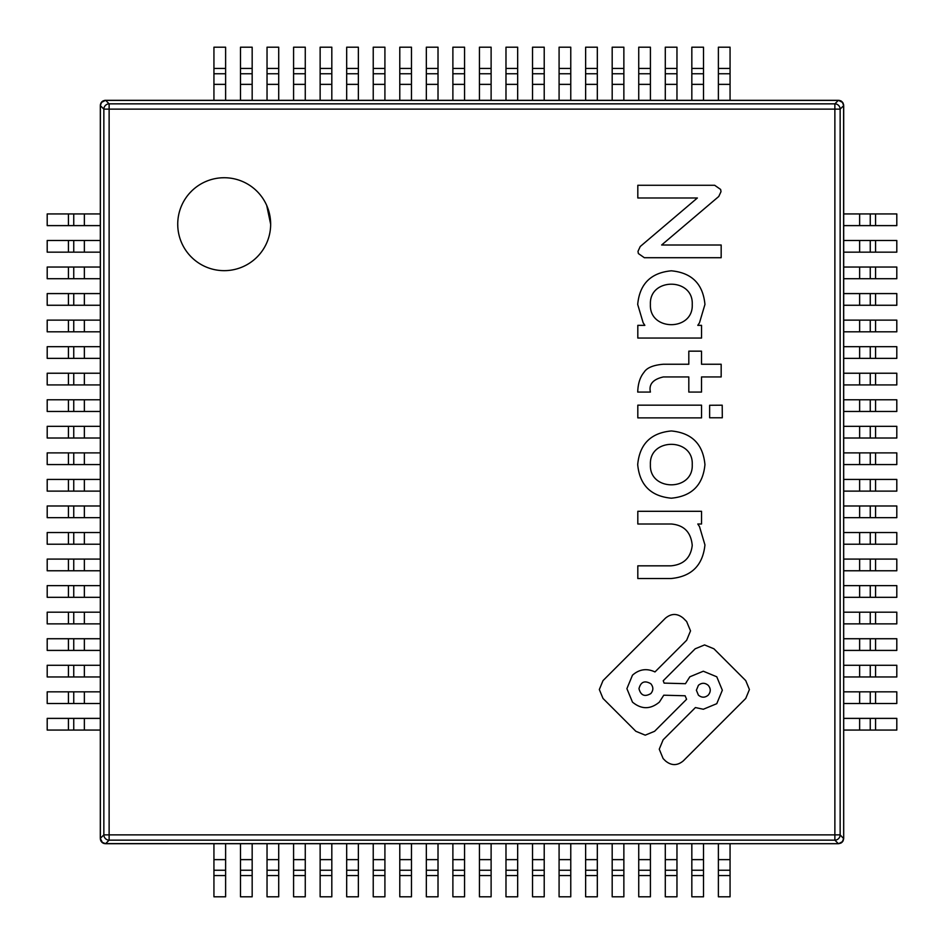 <?xml version="1.0" encoding="UTF-8"?>
<svg xmlns="http://www.w3.org/2000/svg" width="944" height="944" viewBox="0 0 944 944"><rect width="100%" height="100%" fill="white"/><g stroke="black" fill="none" stroke-linecap="round" stroke-linejoin="round"><path stroke-width="1.42" d="M258.255 255.8L257.051 257.051M242.938 266.715L241.298 267.4M226.336 270.609L224.2 270.657M192.6 258.255L191.349 257.051M181.685 242.938L181 241.298M177.791 226.336L177.732 224.2A46.457 46.457 0 0 1 224.2 177.732A46.457 46.457 0 0 1 270.657 224.2A46.457 46.457 0 0 1 224.2 270.657A46.457 46.457 0 0 1 177.732 224.2M190.145 192.6L191.349 191.349M205.462 181.685L207.102 181M222.064 177.791L224.2 177.732M255.8 190.145L257.051 191.349M266.715 205.462L270.657 224.2M104.583 100.383L839.417 100.383M843.617 104.583L843.7 838.39L842.673 841.529L838.673 843.688M100.383 839.417L100.383 104.595M843.688 838.673L840.148 834.874L840.148 109.126L843.676 105.61C843.322 102.436 841.564 100.678 838.39 100.324L842.673 102.471L843.7 105.61L843.676 838.39L842.178 842.178L838.39 843.676C841.564 843.322 843.322 841.564 843.676 838.39L842.178 842.178L838.39 843.7L104.595 843.617M100.324 105.61C100.607 102.365 102.365 100.607 105.61 100.324L101.81 101.834L100.3 105.61L101.327 102.471L105.61 100.3L109.126 103.852L109.126 109.126L103.852 109.126L100.324 105.61L100.3 838.39L101.834 842.19L105.61 843.7L838.39 843.7L834.874 840.148L834.874 834.874L840.148 834.874A5.31 5.251 135 0 1 834.874 840.148L109.126 840.148A5.31 5.251 -135 0 1 103.852 834.874L109.126 834.874L109.126 840.148L105.61 843.676L102.471 842.673L100.3 838.39L103.852 834.874L103.852 109.126A5.31 5.251 -45 0 1 109.126 103.852L834.874 103.852A5.31 5.251 45 0 1 840.148 109.126L834.874 109.126L834.874 103.852L838.39 100.3L842.178 101.822L843.7 105.61M105.327 843.688L105.61 843.7C102.365 843.393 100.607 841.635 100.324 838.39M68.44 718.384L100.3 718.384L100.3 730.066L68.44 730.066L68.44 718.384L47.2 718.384L47.2 730.066L68.44 730.066M73.75 718.384L73.75 730.066M68.44 691.834L100.3 691.834L100.3 703.516L68.44 703.516L68.44 691.834L47.2 691.834L47.2 703.516L68.44 703.516M73.75 691.834L73.75 703.516M68.44 665.284L100.3 665.284L100.3 676.966L68.44 676.966L68.44 665.284L47.2 665.284L47.2 676.966L68.44 676.966M73.75 665.284L73.75 676.966M68.44 638.734L100.3 638.734L100.3 650.416L68.44 650.416L68.44 638.734L47.2 638.734L47.2 650.416L68.44 650.416M73.75 638.734L73.75 650.416M68.44 612.184L100.3 612.184L100.3 623.866L68.44 623.866L68.44 612.184L47.2 612.184L47.2 623.866L68.44 623.866M73.75 612.184L73.75 623.866M68.44 585.634L100.3 585.634L100.3 597.316L68.44 597.316L68.44 585.634L47.2 585.634L47.2 597.316L68.44 597.316M73.75 585.634L73.75 597.316M68.44 559.084L100.3 559.084L100.3 570.766L68.44 570.766L68.44 559.084L47.2 559.084L47.2 570.766L68.44 570.766M73.75 559.084L73.75 570.766M68.44 532.534L100.3 532.534L100.3 544.216L68.44 544.216L68.44 532.534L47.2 532.534L47.2 544.216L68.44 544.216M73.75 532.534L73.75 544.216M68.44 505.984L100.3 505.984L100.3 517.666L68.44 517.666L68.44 505.984L47.2 505.984L47.2 517.666L68.44 517.666M73.75 505.984L73.75 517.666M68.44 479.434L100.3 479.434L100.3 491.116L68.44 491.116L68.44 479.434L47.2 479.434L47.2 491.116L68.44 491.116M73.75 479.434L73.75 491.116M68.44 452.884L100.3 452.884L100.3 464.566L68.44 464.566L68.44 452.884L47.2 452.884L47.2 464.566L68.44 464.566M73.75 452.884L73.75 464.566M68.44 426.334L100.3 426.334L100.3 438.016L68.44 438.016L68.44 426.334L47.2 426.334L47.2 438.016L68.44 438.016M73.75 426.334L73.75 438.016M68.44 399.784L100.3 399.784L100.3 411.466L68.44 411.466L68.44 399.784L47.2 399.784L47.2 411.466L68.44 411.466M73.75 399.784L73.75 411.466M68.44 373.234L100.3 373.234L100.3 384.916L68.44 384.916L68.44 373.234L47.2 373.234L47.2 384.916L68.44 384.916M73.75 373.234L73.75 384.916M68.44 346.684L100.3 346.684L100.3 358.366L68.44 358.366L68.44 346.684L47.2 346.684L47.2 358.366L68.44 358.366M73.75 346.684L73.75 358.366M68.44 320.134L100.3 320.134L100.3 331.816L68.44 331.816L68.44 320.134L47.2 320.134L47.2 331.816L68.44 331.816M73.75 320.134L73.75 331.816M68.44 293.584L100.3 293.584L100.3 305.266L68.44 305.266L68.44 293.584L47.2 293.584L47.2 305.266L68.44 305.266M73.75 293.584L73.75 305.266M68.44 267.034L100.3 267.034L100.3 278.716L68.44 278.716L68.44 267.034L47.2 267.034L47.2 278.716L68.44 278.716M73.75 267.034L73.75 278.716L73.75 267.034M68.44 240.484L100.3 240.484L100.3 252.166L68.44 252.166L68.44 240.484L47.2 240.484L47.2 252.166L68.44 252.166M73.75 240.484L73.75 252.166M68.44 213.934L100.3 213.934L100.3 225.616L68.44 225.616L68.44 213.934L47.2 213.934L47.2 225.616L68.44 225.616M73.75 213.934L73.75 225.616M875.56 730.066L843.7 730.066L843.7 718.384L875.56 718.384L875.56 730.066L896.8 730.066L896.8 718.384L875.56 718.384M870.25 730.066L870.25 718.384M875.56 703.516L843.7 703.516L843.7 691.834L875.56 691.834L875.56 703.516L896.8 703.516L896.8 691.834L875.56 691.834M870.25 703.516L870.25 691.834M875.56 676.966L843.7 676.966L843.7 665.284L875.56 665.284L875.56 676.966L896.8 676.966L896.8 665.284L875.56 665.284M870.25 676.966L870.25 665.284M875.56 650.416L843.7 650.416L843.7 638.734L875.56 638.734L875.56 650.416L896.8 650.416L896.8 638.734L875.56 638.734M870.25 650.416L870.25 638.734M875.56 623.866L843.7 623.866L843.7 612.184L875.56 612.184L875.56 623.866L896.8 623.866L896.8 612.184L875.56 612.184M870.25 623.866L870.25 612.184M875.56 597.316L843.7 597.316L843.7 585.634L875.56 585.634L875.56 597.316L896.8 597.316L896.8 585.634L875.56 585.634M870.25 597.316L870.25 585.634M875.56 570.766L843.7 570.766L843.7 559.084L875.56 559.084L875.56 570.766L896.8 570.766L896.8 559.084L875.56 559.084M870.25 570.766L870.25 559.084M875.56 544.216L843.7 544.216L843.7 532.534L875.56 532.534L875.56 544.216L896.8 544.216L896.8 532.534L875.56 532.534M870.25 544.216L870.25 532.534M875.56 517.666L843.7 517.666L843.7 505.984L875.56 505.984L875.56 517.666L896.8 517.666L896.8 505.984L875.56 505.984M870.25 517.666L870.25 505.984M875.56 491.116L843.7 491.116L843.7 479.434L875.56 479.434L875.56 491.116L896.8 491.116L896.8 479.434L875.56 479.434M870.25 491.116L870.25 479.434M875.56 464.566L843.7 464.566L843.7 452.884L875.56 452.884L875.56 464.566L896.8 464.566L896.8 452.884L875.56 452.884M870.25 464.566L870.25 452.884M875.56 438.016L843.7 438.016L843.7 426.334L875.56 426.334L875.56 438.016L896.8 438.016L896.8 426.334L875.56 426.334M870.25 438.016L870.25 426.334M875.56 411.466L843.7 411.466L843.7 399.784L875.56 399.784L875.56 411.466L896.8 411.466L896.8 399.784L875.56 399.784M870.25 411.466L870.25 399.784M875.56 384.916L843.7 384.916L843.7 373.234L875.56 373.234L875.56 384.916L896.8 384.916L896.8 373.234L875.56 373.234M870.25 384.916L870.25 373.234M875.56 358.366L843.7 358.366L843.7 346.684L875.56 346.684L875.56 358.366L896.8 358.366L896.8 346.684L875.56 346.684M870.25 358.366L870.25 346.684M875.56 331.816L843.7 331.816L843.7 320.134L875.56 320.134L875.56 331.816L896.8 331.816L896.8 320.134L875.56 320.134M870.25 331.816L870.25 320.134M875.56 305.266L843.7 305.266L843.7 293.584L875.56 293.584L875.56 305.266L896.8 305.266L896.8 293.584L875.56 293.584M870.25 305.266L870.25 293.584M875.56 278.716L843.7 278.716L843.7 267.034L875.56 267.034L875.56 278.716L896.8 278.716L896.8 267.034L875.56 267.034M870.25 278.716L870.25 267.034M875.56 252.166L843.7 252.166L843.7 240.484L875.56 240.484L875.56 252.166L896.8 252.166L896.8 240.484L875.56 240.484M870.25 252.166L870.25 240.484M875.56 225.616L843.7 225.616L843.7 213.934L875.56 213.934L875.56 225.616L896.8 225.616L896.8 213.934L875.56 213.934M870.25 225.616L870.25 213.934M213.934 875.56L213.934 843.7L225.616 843.7L225.616 875.56L213.934 875.56L213.934 896.8L225.616 896.8L225.616 875.56M213.934 870.25L225.616 870.25M240.484 875.56L240.484 843.7L252.166 843.7L252.166 875.56L240.484 875.56L240.484 896.8L252.166 896.8L252.166 875.56M240.484 870.25L252.166 870.25M267.034 875.56L267.034 843.7L278.716 843.7L278.716 875.56L267.034 875.56L267.034 896.8L278.716 896.8L278.716 875.56M267.034 870.25L278.716 870.25M293.584 875.56L293.584 843.7L305.266 843.7L305.266 875.56L293.584 875.56L293.584 896.8L305.266 896.8L305.266 875.56M293.584 870.25L305.266 870.25M320.134 875.56L320.134 843.7L331.816 843.7L331.816 875.56L320.134 875.56L320.134 896.8L331.816 896.8L331.816 875.56M320.134 870.25L331.816 870.25M346.684 875.56L346.684 843.7L358.366 843.7L358.366 875.56L346.684 875.56L346.684 896.8L358.366 896.8L358.366 875.56M346.684 870.25L358.366 870.25M373.234 875.56L373.234 843.7L384.916 843.7L384.916 875.56L373.234 875.56L373.234 896.8L384.916 896.8L384.916 875.56M373.234 870.25L384.916 870.25M399.784 875.56L399.784 843.7L411.466 843.7L411.466 875.56L399.784 875.56L399.784 896.8L411.466 896.8L411.466 875.56M399.784 870.25L411.466 870.25M426.334 875.56L426.334 843.7L438.016 843.7L438.016 875.56L426.334 875.56L426.334 896.8L438.016 896.8L438.016 875.56M426.334 870.25L438.016 870.25M452.884 875.56L452.884 843.7L464.566 843.7L464.566 875.56L452.884 875.56L452.884 896.8L464.566 896.8L464.566 875.56M452.884 870.25L464.566 870.25M479.434 875.56L479.434 843.7L491.116 843.7L491.116 875.56L479.434 875.56L479.434 896.8L491.116 896.8L491.116 875.56M479.434 870.25L491.116 870.25M505.984 875.56L505.984 843.7L517.666 843.7L517.666 875.56L505.984 875.56L505.984 896.8L517.666 896.8L517.666 875.56M505.984 870.25L517.666 870.25M532.534 875.56L532.534 843.7L544.216 843.7L544.216 875.56L532.534 875.56L532.534 896.8L544.216 896.8L544.216 875.56M532.534 870.25L544.216 870.25M559.084 875.56L559.084 843.7L570.766 843.7L570.766 875.56L559.084 875.56L559.084 896.8L570.766 896.8L570.766 875.56M559.084 870.25L570.766 870.25M585.634 875.56L585.634 843.7L597.316 843.7L597.316 875.56L585.634 875.56L585.634 896.8L597.316 896.8L597.316 875.56M585.634 870.25L597.316 870.25M612.184 875.56L612.184 843.7L623.866 843.7L623.866 875.56L612.184 875.56L612.184 896.8L623.866 896.8L623.866 875.56M612.184 870.25L623.866 870.25M638.734 875.56L638.734 843.7L650.416 843.7L650.416 875.56L638.734 875.56L638.734 896.8L650.416 896.8L650.416 875.56M638.734 870.25L650.416 870.25M665.284 875.56L665.284 843.7L676.966 843.7L676.966 875.56L665.284 875.56L665.284 896.8L676.966 896.8L676.966 875.56M665.284 870.25L676.966 870.25M691.834 875.56L691.834 843.7L703.516 843.7L703.516 875.56L691.834 875.56L691.834 896.8L703.516 896.8L703.516 875.56M691.834 870.25L703.516 870.25M718.384 875.56L718.384 843.7L730.066 843.7L730.066 875.56L718.384 875.56L718.384 896.8L730.066 896.8L730.066 875.56M718.384 870.25L730.066 870.25M225.616 68.44L225.616 100.3L213.934 100.3L213.934 68.44L225.616 68.44L225.616 47.2L213.934 47.2L213.934 68.44M225.616 73.75L213.934 73.75M252.166 68.44L252.166 100.3L240.484 100.3L240.484 68.44L252.166 68.44L252.166 47.2L240.484 47.2L240.484 68.44M252.166 73.75L240.484 73.75M278.716 68.44L278.716 100.3L267.034 100.3L267.034 68.44L278.716 68.44L278.716 47.2L267.034 47.2L267.034 68.44M278.716 73.75L267.034 73.75M305.266 68.44L305.266 100.3L293.584 100.3L293.584 68.44L305.266 68.44L305.266 47.2L293.584 47.2L293.584 68.44M305.266 73.75L293.584 73.75M331.816 68.44L331.816 100.3L320.134 100.3L320.134 68.44L331.816 68.44L331.816 47.2L320.134 47.2L320.134 68.44M331.816 73.75L320.134 73.75M358.366 68.44L358.366 100.3L346.684 100.3L346.684 68.44L358.366 68.44L358.366 47.2L346.684 47.2L346.684 68.44M358.366 73.75L346.684 73.75M384.916 68.44L384.916 100.3L373.234 100.3L373.234 68.44L384.916 68.44L384.916 47.2L373.234 47.2L373.234 68.44M384.916 73.75L373.234 73.75M411.466 68.44L411.466 100.3L399.784 100.3L399.784 68.44L411.466 68.44L411.466 47.2L399.784 47.2L399.784 68.44M411.466 73.75L399.784 73.75M438.016 68.44L438.016 100.3L426.334 100.3L426.334 68.44L438.016 68.44L438.016 47.2L426.334 47.2L426.334 68.44M438.016 73.75L426.334 73.75M464.566 68.44L464.566 100.3L452.884 100.3L452.884 68.44L464.566 68.44L464.566 47.2L452.884 47.2L452.884 68.44M464.566 73.75L452.884 73.75M491.116 68.44L491.116 100.3L479.434 100.3L479.434 68.44L491.116 68.44L491.116 47.2L479.434 47.2L479.434 68.44M491.116 73.75L479.434 73.75M517.666 68.44L517.666 100.3L505.984 100.3L505.984 68.44L517.666 68.44L517.666 47.2L505.984 47.2L505.984 68.44M517.666 73.75L505.984 73.75M544.216 68.44L544.216 100.3L532.534 100.3L532.534 68.44L544.216 68.44L544.216 47.2L532.534 47.2L532.534 68.44M544.216 73.75L532.534 73.75M570.766 68.44L570.766 100.3L559.084 100.3L559.084 68.44L570.766 68.44L570.766 47.2L559.084 47.2L559.084 68.44M570.766 73.75L559.084 73.75M597.316 68.44L597.316 100.3L585.634 100.3L585.634 68.44L597.316 68.44L597.316 47.2L585.634 47.2L585.634 68.44M597.316 73.75L585.634 73.75M623.866 68.44L623.866 100.3L612.184 100.3L612.184 68.44L623.866 68.44L623.866 47.2L612.184 47.2L612.184 68.44M623.866 73.75L612.184 73.75M650.416 68.44L650.416 100.3L638.734 100.3L638.734 68.44L650.416 68.44L650.416 47.2L638.734 47.2L638.734 68.44M650.416 73.75L638.734 73.75M676.966 68.44L676.966 100.3L665.284 100.3L665.284 68.44L676.966 68.44L676.966 47.2L665.284 47.2L665.284 68.44M676.966 73.75L665.284 73.75M703.516 68.44L703.516 100.3L691.834 100.3L691.834 68.44L703.516 68.44L703.516 47.2L691.834 47.2L691.834 68.44M703.516 73.75L691.834 73.75M730.066 68.44L730.066 100.3L718.384 100.3L718.384 68.44L730.066 68.44L730.066 47.2L718.384 47.2L718.384 68.44M730.066 73.75L718.384 73.75M637.814 405.165L637.814 417.873L701.534 417.873L701.534 405.165L637.814 405.165M650.829 693.569C653.508 690.3 653.508 687.031 650.817 683.751C644.728 680.211 640.775 681.839 638.982 688.66C640.775 695.48 644.728 697.12 650.829 693.569M637.696 304.44L643.135 322.742L644.846 325.35L637.814 325.35L637.814 338.058L701.534 338.058L701.534 325.35L697.793 325.35L699.504 322.742L704.944 304.44C703.009 283.955 691.799 272.745 671.326 270.81C650.841 272.745 639.631 283.955 637.696 304.44M650.404 304.44C649.059 331.415 693.58 331.415 692.235 304.44C693.58 277.453 649.059 277.453 650.404 304.44M637.814 565.834L637.814 578.542L670.865 578.542C691.433 576.678 702.796 565.48 704.944 544.924L699.504 526.622L697.793 524.003L701.534 524.003L701.534 511.306L637.814 511.306L637.814 524.003L671.326 524.003C684.058 525.124 691.02 532.263 692.235 545.42L692.235 545.431C690.737 557.857 683.645 564.665 670.96 565.834L637.814 565.834M599.322 689.533L603.015 698.454L635.855 731.293L645.224 735.164L654.593 731.293L686.583 699.292L685.12 695.775L663.774 695.197L659.36 702.112C650.392 709.534 641.424 709.534 632.468 702.112L626.899 688.66L632.468 675.208C639.277 669.178 646.782 668.092 654.971 671.939L686.642 640.268L690.524 630.899L686.642 621.53L683.279 618.167C677.344 613.258 671.396 613.258 665.449 618.167L603.015 680.612L599.322 689.533M637.814 185.272L637.814 197.98L697.38 197.98L640.233 246.514L637.991 251.352L638.38 253.547L644.339 257.712L721.169 257.712L721.169 245.003L661.638 245.003L718.773 196.47L721.015 191.632L720.626 189.437L714.667 185.272L637.814 185.272M704.944 464.578C703.009 444.105 691.799 432.895 671.326 430.96C650.841 432.895 639.631 444.105 637.696 464.578C639.631 485.051 650.841 496.261 671.326 498.196C691.799 496.261 703.009 485.051 704.944 464.578M650.404 464.578C649.059 491.564 693.58 491.564 692.235 464.578C693.58 437.591 649.059 437.591 650.404 464.578M709.64 405.271L709.64 417.767L722.302 417.767L722.207 405.188L709.64 405.271M659.254 749.194L663.125 758.563L665.449 760.899C671.396 765.808 677.344 765.808 683.279 760.899L745.736 698.454L749.418 689.533L745.736 680.612L713.924 648.799L704.554 644.929L695.185 648.799L663.219 680.766L664.104 683.114L685.45 683.704L689.863 676.789L703.315 671.219L716.767 676.789L722.337 690.229L716.767 703.681L703.315 709.263L695.421 707.552L663.125 739.825L659.254 749.194M644.056 372.278C640.091 377.022 637.979 383.618 637.719 392.067L650.416 392.067C648.67 384.35 652.977 379.311 663.337 376.951L688.813 376.951L688.813 392.067L701.51 392.067L701.51 376.951L721.169 376.951L721.169 364.242L701.51 364.242L701.51 351.156L688.813 351.156L688.813 364.242L663.337 364.242C653.26 365.092 646.829 367.771 644.056 372.278M698.407 695.138C701.675 697.84 704.956 697.84 708.224 695.15C710.915 691.869 710.915 688.601 708.224 685.332C704.944 682.63 701.675 682.63 698.407 685.32L696.377 690.229L698.407 695.138M105.091 100.324L838.39 100.324M109.126 109.126L834.874 109.126L834.874 834.874L109.126 834.874L109.126 109.126M84.37 730.066L84.37 718.384M84.37 703.516L84.37 691.834M84.37 676.966L84.37 665.284M84.37 650.416L84.37 638.734M84.37 623.866L84.37 612.184M84.37 597.316L84.37 585.634M84.37 570.766L84.37 559.084M84.37 544.216L84.37 532.534M84.37 517.666L84.37 505.984M84.37 491.116L84.37 479.434M84.37 464.566L84.37 452.884M84.37 438.016L84.37 426.334M84.37 411.466L84.37 399.784M84.37 384.916L84.37 373.234M84.37 358.366L84.37 346.684M84.37 331.816L84.37 320.134M84.37 305.266L84.37 293.584M84.37 278.716L84.37 267.034M84.37 252.166L84.37 240.484M84.37 225.616L84.37 213.934M859.63 718.384L859.63 730.066M859.63 691.834L859.63 703.516M859.63 665.284L859.63 676.966M859.63 638.734L859.63 650.416M859.63 612.184L859.63 623.866M859.63 585.634L859.63 597.316M859.63 559.084L859.63 570.766M859.63 532.534L859.63 544.216M859.63 505.984L859.63 517.666M859.63 479.434L859.63 491.116M859.63 452.884L859.63 464.566M859.63 426.334L859.63 438.016M859.63 399.784L859.63 411.466M859.63 373.234L859.63 384.916M859.63 346.684L859.63 358.366M859.63 320.134L859.63 331.816M859.63 293.584L859.63 305.266M859.63 267.034L859.63 278.716M859.63 240.484L859.63 252.166M859.63 213.934L859.63 225.616M225.616 859.63L213.934 859.63M252.166 859.63L240.484 859.63M278.716 859.63L267.034 859.63M305.266 859.63L293.584 859.63M331.816 859.63L320.134 859.63M358.366 859.63L346.684 859.63M384.916 859.63L373.234 859.63M411.466 859.63L399.784 859.63M438.016 859.63L426.334 859.63M464.566 859.63L452.884 859.63M491.116 859.63L479.434 859.63M517.666 859.63L505.984 859.63M544.216 859.63L532.534 859.63M570.766 859.63L559.084 859.63M597.316 859.63L585.634 859.63M623.866 859.63L612.184 859.63M650.416 859.63L638.734 859.63M676.966 859.63L665.284 859.63M703.516 859.63L691.834 859.63M730.066 859.63L718.384 859.63M213.934 84.37L225.616 84.37M240.484 84.37L252.166 84.37M267.034 84.37L278.716 84.37M293.584 84.37L305.266 84.37M320.134 84.37L331.816 84.37M346.684 84.37L358.366 84.37M373.234 84.37L384.916 84.37M399.784 84.37L411.466 84.37M426.334 84.37L438.016 84.37M452.884 84.37L464.566 84.37M479.434 84.37L491.116 84.37M505.984 84.37L517.666 84.37M532.534 84.37L544.216 84.37M559.084 84.37L570.766 84.37M585.634 84.37L597.316 84.37M612.184 84.37L623.866 84.37M638.734 84.37L650.416 84.37M665.284 84.37L676.966 84.37M691.834 84.37L703.516 84.37M718.384 84.37L730.066 84.37M841.482 101.291L840.762 100.855M841.21 101.055L840.561 100.725M101.291 102.518L100.855 103.238M105.02 100.335L102.695 101.114M101.822 101.81L100.359 104.76M104.147 843.523L103.415 843.263M102.802 842.957L102.176 842.508M101.032 841.163L100.701 840.514M102.518 842.709L103.238 843.145M843.145 103.238L842.673 102.471M103.238 100.855L102.471 101.327M843.145 840.762L842.673 841.529M840.762 843.145L841.529 842.673M100.855 840.762L101.327 841.529"/></g></svg>
